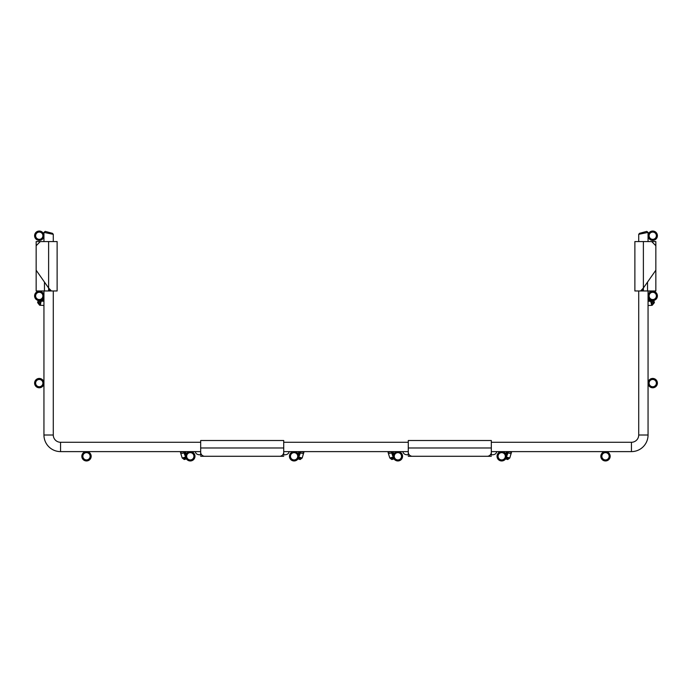 <?xml version="1.0" encoding="UTF-8"?>
<svg xmlns="http://www.w3.org/2000/svg" width="692" height="692" viewBox="0 0 692 692"><rect width="100%" height="100%" fill="white"/><g stroke="black" fill="none" stroke-linecap="round" stroke-linejoin="round"><path stroke-width="1.04" d="M35.638 235.713A3.633 3.633 0 0 0 39.271 239.345A3.633 3.633 0 0 0 42.904 235.713A3.633 3.633 0 0 0 39.271 232.079A3.633 3.633 0 0 0 35.638 235.713M34.6 235.713A4.671 4.671 0 0 0 39.271 240.383A4.671 4.671 0 0 0 43.942 235.713A4.671 4.671 0 0 0 39.271 231.042A4.671 4.671 0 0 0 34.6 235.713M42.904 295.917A3.633 3.633 0 0 0 39.271 292.284A3.633 3.633 0 0 0 35.638 295.917A3.633 3.633 0 0 0 39.271 299.55A3.633 3.633 0 0 0 42.904 295.917M43.942 295.917A4.671 4.671 0 0 0 39.271 291.245A4.671 4.671 0 0 0 34.6 295.917A4.671 4.671 0 0 0 39.271 300.587A4.671 4.671 0 0 0 43.942 295.917M42.904 383.108A3.633 3.633 0 0 0 39.271 379.476A3.633 3.633 0 0 0 35.638 383.108A3.633 3.633 0 0 0 39.271 386.742A3.633 3.633 0 0 0 42.904 383.108M43.942 383.108A4.671 4.671 0 0 0 39.271 378.438A4.671 4.671 0 0 0 34.6 383.108A4.671 4.671 0 0 0 39.271 387.779A4.671 4.671 0 0 0 43.942 383.108M90.133 456.288A3.633 3.633 0 0 0 86.5 452.654A3.633 3.633 0 0 0 82.867 456.288A3.633 3.633 0 0 0 86.5 459.921A3.633 3.633 0 0 0 90.133 456.288M91.171 456.288A4.671 4.671 0 0 0 86.5 451.617A4.671 4.671 0 0 0 81.829 456.288A4.671 4.671 0 0 0 86.5 460.958A4.671 4.671 0 0 0 91.171 456.288M186.667 456.288A3.633 3.633 0 0 0 190.3 459.921A3.633 3.633 0 0 0 193.933 456.288A3.633 3.633 0 0 0 190.3 452.654A3.633 3.633 0 0 0 186.667 456.288M185.629 456.288A4.671 4.671 0 0 0 190.3 460.958A4.671 4.671 0 0 0 194.971 456.288A4.671 4.671 0 0 0 190.3 451.617A4.671 4.671 0 0 0 185.629 456.288M297.733 456.288A3.633 3.633 0 0 0 294.1 452.654A3.633 3.633 0 0 0 290.467 456.288A3.633 3.633 0 0 0 294.1 459.921A3.633 3.633 0 0 0 297.733 456.288M298.771 456.288A4.671 4.671 0 0 0 294.1 451.617A4.671 4.671 0 0 0 289.429 456.288A4.671 4.671 0 0 0 294.1 460.958A4.671 4.671 0 0 0 298.771 456.288M401.533 456.288A3.633 3.633 0 0 0 397.9 452.654A3.633 3.633 0 0 0 394.267 456.288A3.633 3.633 0 0 0 397.9 459.921A3.633 3.633 0 0 0 401.533 456.288M402.571 456.288A4.671 4.671 0 0 0 397.9 451.617A4.671 4.671 0 0 0 393.229 456.288A4.671 4.671 0 0 0 397.9 460.958A4.671 4.671 0 0 0 402.571 456.288M505.333 456.288A3.633 3.633 0 0 0 501.7 452.654A3.633 3.633 0 0 0 498.067 456.288A3.633 3.633 0 0 0 501.7 459.921A3.633 3.633 0 0 0 505.333 456.288M506.371 456.288A4.671 4.671 0 0 0 501.7 451.617A4.671 4.671 0 0 0 497.029 456.288A4.671 4.671 0 0 0 501.7 460.958A4.671 4.671 0 0 0 506.371 456.288M649.096 235.713A3.633 3.633 0 0 0 652.729 239.345A3.633 3.633 0 0 0 656.362 235.713A3.633 3.633 0 0 0 652.729 232.079A3.633 3.633 0 0 0 649.096 235.713M648.058 235.713A4.671 4.671 0 0 0 652.729 240.383A4.671 4.671 0 0 0 657.4 235.713A4.671 4.671 0 0 0 652.729 231.042A4.671 4.671 0 0 0 648.058 235.713M649.096 295.917A3.633 3.633 0 0 0 652.729 299.55A3.633 3.633 0 0 0 656.362 295.917A3.633 3.633 0 0 0 652.729 292.284A3.633 3.633 0 0 0 649.096 295.917M648.058 295.917A4.671 4.671 0 0 0 652.729 300.587A4.671 4.671 0 0 0 657.4 295.917A4.671 4.671 0 0 0 652.729 291.245A4.671 4.671 0 0 0 648.058 295.917M656.362 383.108A3.633 3.633 0 0 0 652.729 379.476A3.633 3.633 0 0 0 649.096 383.108A3.633 3.633 0 0 0 652.729 386.742A3.633 3.633 0 0 0 656.362 383.108M657.4 383.108A4.671 4.671 0 0 0 652.729 378.438A4.671 4.671 0 0 0 648.058 383.108A4.671 4.671 0 0 0 652.729 387.779A4.671 4.671 0 0 0 657.4 383.108M609.133 456.288A3.633 3.633 0 0 0 605.5 452.654A3.633 3.633 0 0 0 601.867 456.288A3.633 3.633 0 0 0 605.5 459.921A3.633 3.633 0 0 0 609.133 456.288M610.171 456.288A4.671 4.671 0 0 0 605.5 451.617A4.671 4.671 0 0 0 600.829 456.288A4.671 4.671 0 0 0 605.5 460.958A4.671 4.671 0 0 0 610.171 456.288M648.058 232.391L638.716 234.337L639.486 233.342L646.752 231.387L639.486 233.342L646.752 231.387L648.058 232.391L648.058 241.569L648.058 232.391L638.716 234.337L648.058 232.391L638.716 234.337L648.058 232.391L638.716 234.337L648.058 232.391L638.716 234.337L648.058 232.391L638.716 234.337L648.058 232.391L638.716 234.337L648.058 232.391L638.716 234.337L648.058 232.391L638.716 234.337L648.058 232.391L638.716 234.337L648.058 232.391L638.716 234.337L648.058 232.391L638.716 234.337L648.058 232.391L638.716 234.337L648.058 232.391L638.716 234.337L648.058 232.391L638.716 234.337L648.058 232.391L638.716 234.337L648.058 232.391L638.716 234.337L638.716 241.569L638.716 234.337M491.32 442.274L631.45 442.274A7.266 7.266 0 0 0 638.716 435.008L638.716 290.977L638.716 435.008L648.058 435.008L648.058 290.977M491.32 451.617L631.45 451.617A16.608 16.608 0 0 0 648.058 435.008L648.058 305.483L651.76 305.354L650.688 301.349L648.058 301.176M53.284 290.977L53.284 435.008A7.266 7.266 0 0 0 60.55 442.274L200.68 442.274M283.72 442.274L408.28 442.274M43.942 290.977L43.942 435.008A16.608 16.608 0 0 0 60.55 451.617L200.68 451.617M283.72 451.617L408.28 451.617M43.942 241.569L43.942 232.391L53.284 234.337L43.942 232.391L53.284 234.337L53.284 241.569M45.248 231.387L43.942 232.391L53.284 234.337L51.986 234.069L53.284 234.337L51.986 234.069L53.284 234.337L51.986 234.069L53.284 234.337L51.986 234.069L53.284 234.337L51.986 234.069L53.284 234.337L51.986 234.069L53.284 234.337L51.986 234.069L53.284 234.337L51.986 234.069L53.284 234.337L51.986 234.069L53.284 234.337L51.986 234.069L53.284 234.337L51.986 234.069L53.284 234.337L51.986 234.069L53.284 234.337L51.986 234.069L53.284 234.337L51.986 234.069L53.284 234.337L52.514 233.342L45.248 231.387L52.514 233.342M649.632 299.411L648.058 299.1L648.058 291.021L653.663 291.289A1.038 1.038 0 0 0 654.459 290.977M631.45 442.274A7.266 7.266 0 0 0 638.716 435.008A7.266 7.266 0 0 1 631.45 442.274L631.45 451.617A16.608 16.608 0 0 0 648.058 435.008A16.608 16.608 0 0 1 631.45 451.617A16.608 16.608 0 0 0 648.058 435.008A16.608 16.608 0 0 1 631.45 451.617A16.608 16.608 0 0 0 648.058 435.008A16.608 16.608 0 0 1 631.45 451.617M60.55 442.274A7.266 7.266 0 0 1 53.284 435.008A7.266 7.266 0 0 0 60.55 442.274A7.266 7.266 0 0 1 53.284 435.008A7.266 7.266 0 0 0 60.55 442.274A7.266 7.266 0 0 1 53.284 435.008A7.266 7.266 0 0 0 60.55 442.274A7.266 7.266 0 0 1 53.284 435.008A7.266 7.266 0 0 0 60.55 442.274A7.266 7.266 0 0 1 53.284 435.008A7.266 7.266 0 0 0 60.55 442.274A7.266 7.266 0 0 1 53.284 435.008A7.266 7.266 0 0 0 60.55 442.274A7.266 7.266 0 0 1 53.284 435.008A7.266 7.266 0 0 0 60.55 442.274A7.266 7.266 0 0 1 53.284 435.008A7.266 7.266 0 0 0 60.55 442.274A7.266 7.266 0 0 1 53.284 435.008A7.266 7.266 0 0 0 60.55 442.274A7.266 7.266 0 0 1 53.284 435.008A7.266 7.266 0 0 0 60.55 442.274A7.266 7.266 0 0 1 53.284 435.008A7.266 7.266 0 0 0 60.55 442.274A7.266 7.266 0 0 1 53.284 435.008A7.266 7.266 0 0 0 60.55 442.274A7.266 7.266 0 0 1 53.284 435.008A7.266 7.266 0 0 0 60.55 442.274A7.266 7.266 0 0 1 53.284 435.008A7.266 7.266 0 0 0 60.55 442.274A7.266 7.266 0 0 1 53.284 435.008A7.266 7.266 0 0 0 60.55 442.274L60.55 451.617M639.486 233.342L646.752 231.387M43.942 232.391L51.545 233.982L43.942 232.391M36.157 270.217L36.157 290.977L48.613 290.977L48.613 288.01L50.049 290.977L51.416 290.977L48.613 288.01L36.157 270.217L36.157 245.721L40.309 241.569L36.157 241.569L36.157 245.721M51.416 290.977L57.125 290.977L57.125 241.569L40.309 241.569M48.613 290.977L50.049 290.977M42.385 290.977L38.337 291.289A1.038 1.038 0 0 1 37.541 290.977M42.368 299.411L43.942 299.1M38.181 300.458L37.61 302.586L38.458 303.693L39.297 300.587M41.252 300.146L43.942 299.982M40.802 300.328L43.942 300.293M43.942 301.176L40.681 301.184L39.608 305.189L43.942 305.483M39.608 305.189L38.752 304.082L39.695 300.57M40.681 301.184L40.162 300.501M40.24 305.354L41.312 300.466M655.843 270.217L655.843 290.977L643.387 290.977L643.387 288.01L641.951 290.977L640.584 290.977L643.387 288.01L655.843 270.217L655.843 245.721L651.691 241.569L655.843 241.569L655.843 245.721M640.584 290.977L634.875 290.977L634.875 241.569L651.691 241.569M643.387 290.977L641.951 290.977M648.343 290.977L649.615 290.977M648.058 299.982L650.765 300.449M651.198 300.328L648.058 300.293M650.688 300.466L650.688 301.349L651.838 300.501M652.305 300.57L653.248 304.082L651.76 305.354M651.319 301.184L652.392 305.189M653.819 300.458L654.39 302.586L653.542 303.693L652.703 300.587M393.488 457.827L390.608 458.606L389.804 457.983L388.446 453.744L388.1 452.438L391.101 451.634L393.437 457.663M388.1 452.438L387.952 451.617M391.101 451.634L391.983 451.617L393.229 456.339M393.298 455.466L392.009 451.712M393.809 454.03L393.177 451.617L392.295 451.634M390.893 458.528L393.636 458.191M391.828 459.505L390.997 458.9M391.819 459.523L394.042 458.926L391.802 459.514M491.32 454.782L492.393 454.782A4.152 2.932 180 0 0 496.294 452.853L496.925 451.617M402.675 451.617L403.306 452.853A4.152 2.932 180 0 0 407.207 454.782L408.28 454.782M507.591 451.712L506.423 451.634L505.791 454.03M505.964 458.191L508.707 458.528M507.305 451.634L506.302 455.466M508.603 458.9L507.772 459.505M506.163 457.663L508.499 451.634L507.617 451.634L506.371 456.339M511.647 451.617L509.796 457.983L508.992 458.606L506.112 457.827M508.499 451.634L511.5 452.438M491.32 447.983L491.32 452.136A4.152 4.152 0 0 1 487.168 456.288L412.432 456.288A4.152 4.152 0 0 1 408.28 452.136L408.28 440.51L491.32 440.51L491.32 447.983L408.28 447.983M491.32 450.059L491.32 455.154M408.28 455.154L408.28 450.059M185.888 457.827L183.008 458.606L182.204 457.983L180.846 453.744L180.5 452.438L183.501 451.634L185.837 457.663M180.5 452.438L180.352 451.617M183.501 451.634L184.383 451.617L185.629 456.339M185.698 455.466L184.409 451.712M186.209 454.03L185.577 451.617L184.695 451.634M183.293 458.528L186.036 458.191M184.228 459.505L183.397 458.9M184.219 459.523L186.442 458.926L184.202 459.514M283.72 454.782L284.793 454.782A4.152 2.932 180 0 0 288.694 452.853L289.325 451.617M195.075 451.617L195.706 452.853A4.152 2.932 180 0 0 199.607 454.782L200.68 454.782M299.991 451.712L298.823 451.634L298.191 454.03M298.364 458.191L301.107 458.528M299.705 451.634L298.702 455.466M301.003 458.9L300.172 459.505M298.563 457.663L300.899 451.634L300.017 451.634L298.771 456.339M304.048 451.617L302.196 457.983L301.392 458.606L298.512 457.827M300.899 451.634L303.9 452.438M283.72 447.983L283.72 452.136A4.152 4.152 0 0 1 279.568 456.288L204.832 456.288A4.152 4.152 0 0 1 200.68 452.136L200.68 440.51L283.72 440.51L283.72 447.983L200.68 447.983M283.72 450.059L283.72 455.154M200.68 455.154L200.68 450.059M53.284 435.008L43.942 435.008M48.613 288.01L48.613 241.569M44.461 282.085L44.461 290.977M643.387 288.01L643.387 241.569M647.539 282.085L647.539 290.977M391.447 452.94L388.446 453.744M507.798 459.514L505.558 458.917L507.781 459.523M511.154 453.744L508.153 452.94M506.795 457.178L509.796 457.983M389.804 457.983L392.805 457.178M183.847 452.94L180.846 453.744M300.198 459.514L297.958 458.917L300.181 459.523M303.554 453.744L300.553 452.94M299.195 457.178L302.196 457.983M182.204 457.983L185.205 457.178M408.28 456.288L491.32 456.288M200.68 456.288L283.72 456.288"/></g></svg>
